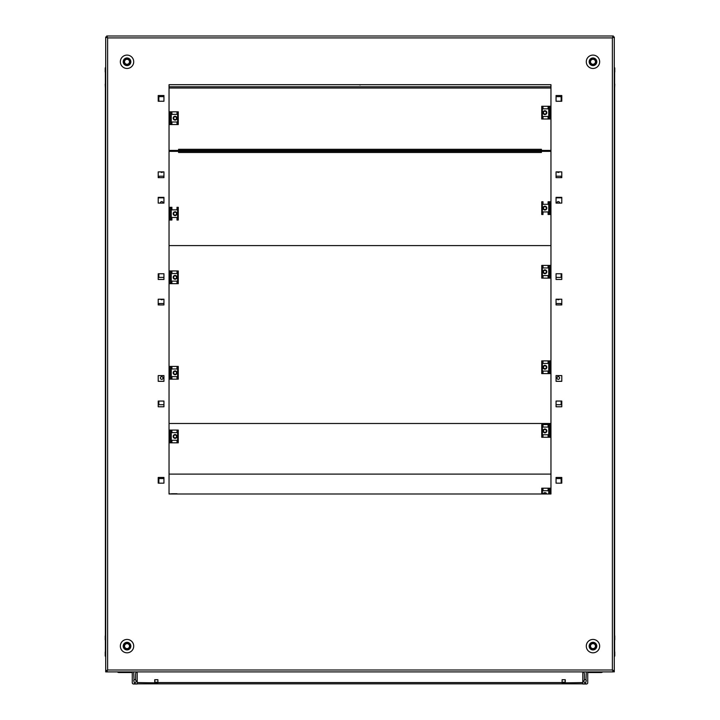 <?xml version="1.0" encoding="UTF-8"?>
<svg xmlns="http://www.w3.org/2000/svg" width="720" height="720" viewBox="0 0 720 720"><rect width="100%" height="100%" fill="white"/><g stroke="black" fill="none" stroke-linecap="round" stroke-linejoin="round"><path stroke-width="1.08" d="M542.691 150.417L542.691 151.371M614.295 670.635L614.295 656.667A1.269 1.269 0 0 0 614.772 655.677L614.772 652.014L614.295 652.014M177.309 151.371L177.309 150.417M106.704 670.725L107.613 669.996L106.704 671.904L106.704 670.95L105.705 670.95L105.705 671.904L613.296 671.904L613.296 670.95L614.295 670.95L614.295 671.904M565.128 679.707L565.128 682.884L562.104 682.884L582.786 682.569L582.786 671.904L582.786 684L586.449 684A1.269 1.269 0 0 0 587.727 682.731L587.727 672.543L601.092 672.543A2.232 2.232 0 0 0 602.649 671.904M583.749 671.904L584.379 673.659L584.379 679.707L585.972 679.707L586.287 672.066A0.639 0.639 0 0 1 586.314 671.904M585.972 679.707L586.278 680.337M587.727 672.543L601.092 672.543M586.287 680.337L585.657 682.884L584.703 682.884L583.749 681.291L584.379 679.707M132.273 672.543L118.908 672.543L132.273 672.543L132.273 682.731A1.269 1.269 0 0 0 133.551 684L137.214 684L137.214 671.904L137.214 682.569L157.896 682.884L154.872 682.884L154.872 679.707M582.786 683.838L137.214 683.838M565.281 682.569L565.281 679.707L562.104 679.707L562.104 682.884M157.896 682.884L157.896 679.707L154.719 679.707L154.719 682.569M105.705 656.667A1.269 1.269 0 0 1 105.228 655.677L105.228 652.014L105.705 652.014M136.251 671.904L135.621 673.659L135.621 679.707L134.028 679.707L133.713 672.066A0.639 0.639 0 0 0 133.686 671.904M118.908 672.543A2.232 2.232 0 0 1 117.351 671.904M134.028 679.707L133.722 680.337M133.713 680.337L134.343 682.884L135.297 682.884L136.251 681.291L135.621 679.707M614.619 640.215L614.619 652.014M614.619 83.763A1.269 1.269 0 0 1 614.772 84.375L614.619 88.038M359.235 84.699A1.35 1.35 0 0 0 360.765 84.699M550.962 88.038L169.038 88.038M105.381 652.014L105.381 640.215M105.381 83.763A1.269 1.269 0 0 0 105.228 84.375L105.381 88.038M558.279 376.65A1.341 1.341 0 0 0 556.947 377.982A1.341 1.341 0 0 0 558.279 379.323A1.341 1.341 0 0 0 559.62 377.982A1.341 1.341 0 0 0 558.279 376.65M557.208 299.214A1.341 1.341 0 0 0 559.359 299.214M559.611 203.094A1.341 1.341 0 0 0 558.279 201.6A1.341 1.341 0 0 0 556.956 203.094M557.208 171.9A1.341 1.341 0 0 0 559.359 171.9M561.15 483.174L561.15 478.557L556.056 478.557M556.056 404.721L561.15 404.721L561.15 401.058M561.15 304.938L561.15 303.507L556.056 303.507M556.056 277.407L561.15 277.407L561.15 273.753M556.056 197.838L561.15 197.838L561.15 197.361M561.15 177.633L561.15 176.202L556.056 176.202M561.15 101.25L561.15 96.633L556.056 96.633M160.641 171.9A1.341 1.341 0 0 0 162.792 171.9M163.044 203.094A1.341 1.341 0 0 0 161.721 201.6A1.341 1.341 0 0 0 160.389 203.094M160.641 299.214A1.341 1.341 0 0 0 162.792 299.214M161.721 379.323A1.341 1.341 0 0 0 163.053 377.982A1.341 1.341 0 0 0 161.721 376.65A1.341 1.341 0 0 0 160.38 377.982A1.341 1.341 0 0 0 161.721 379.323M163.944 96.633L158.85 96.633L158.85 101.25M163.944 176.202L158.85 176.202L158.85 177.633M158.85 197.361L158.85 197.838L163.944 197.838M158.85 273.753L158.85 277.407L163.944 277.407M163.944 303.507L158.85 303.507L158.85 304.938M158.85 401.058L158.85 404.721L163.944 404.721M163.944 478.557L158.85 478.557L158.85 483.174M171.261 493.992L169.038 493.74L169.038 474.102L550.962 474.102L550.962 488.196L543.006 488.196L543.006 490.743L548.1 490.743L548.1 488.196M550.962 423.495L169.038 423.495M550.962 150.417L169.038 150.417M541.413 150.417L541.413 149.301L178.587 149.301L178.587 150.417M169.038 151.371L550.962 151.371M178.587 151.371L178.587 152.487L541.413 152.487L541.413 151.371M550.962 245.583L169.038 245.583M544.914 111.204A1.431 1.431 0 0 0 543.483 112.635A1.431 1.431 0 0 0 544.914 114.066A1.431 1.431 0 0 0 546.345 112.635A1.431 1.431 0 0 0 544.914 111.204M544.914 110.727A1.908 1.908 0 0 0 543.006 112.635A1.908 1.908 0 0 0 544.914 114.543A1.908 1.908 0 0 0 546.822 112.635A1.908 1.908 0 0 0 544.914 110.727M542.367 106.272L541.737 106.272L541.737 119.007L542.367 119.007L542.367 106.272L543.006 106.272L543.006 108.819L548.1 108.819L548.1 106.272L543.006 106.272M550.962 106.272L548.1 106.272M550.962 119.007L548.739 119.007L548.739 106.272M548.739 119.007L548.1 119.007L548.1 116.46L543.006 116.46L543.006 119.007L542.367 119.007M543.006 119.007L548.1 119.007M544.914 206.685A1.431 1.431 0 0 0 543.483 208.116A1.431 1.431 0 0 0 544.914 209.547A1.431 1.431 0 0 0 546.345 208.116A1.431 1.431 0 0 0 544.914 206.685M544.914 206.208A1.908 1.908 0 0 0 543.006 208.116A1.908 1.908 0 0 0 544.914 210.024A1.908 1.908 0 0 0 546.822 208.116A1.908 1.908 0 0 0 544.914 206.208M542.367 201.753L541.737 201.753L541.737 214.488L542.367 214.488L542.367 201.753L543.006 201.753L543.006 204.3L548.1 204.3L548.1 201.753L550.962 201.753M550.962 214.488L548.739 214.488L548.739 201.753M548.739 214.488L548.1 214.488L548.1 211.941L543.006 211.941L543.006 214.488L542.367 214.488M544.914 429.48A1.431 1.431 0 0 0 543.483 430.911A1.431 1.431 0 0 0 544.914 432.342A1.431 1.431 0 0 0 546.345 430.911A1.431 1.431 0 0 0 544.914 429.48M544.914 429.003A1.908 1.908 0 0 0 543.006 430.911A1.908 1.908 0 0 0 544.914 432.819A1.908 1.908 0 0 0 546.822 430.911A1.908 1.908 0 0 0 544.914 429.003M542.367 424.539L541.737 424.539L541.737 437.274L542.367 437.274L542.367 424.539L543.006 424.539L543.006 427.086L548.1 427.086L548.1 424.539L543.006 424.539M550.962 424.539L548.1 424.539M550.962 437.274L548.739 437.274L548.739 424.539M548.739 437.274L548.1 437.274L548.1 434.727L543.006 434.727L543.006 437.274L542.367 437.274M543.006 437.274L548.1 437.274M175.086 437.886A1.431 1.431 0 0 0 176.517 436.455A1.431 1.431 0 0 0 175.086 435.015A1.431 1.431 0 0 0 173.655 436.455A1.431 1.431 0 0 0 175.086 437.886M175.086 438.363A1.908 1.908 0 0 0 176.994 436.455A1.908 1.908 0 0 0 175.086 434.538A1.908 1.908 0 0 0 173.178 436.455A1.908 1.908 0 0 0 175.086 438.363M177.633 442.818L178.263 442.818L178.263 430.083L177.633 430.083L177.633 442.818L176.994 442.818L176.994 440.271L171.9 440.271L171.9 442.818L176.994 442.818M169.038 442.818L171.9 442.818M169.038 430.083L171.261 430.083L171.261 442.818M171.261 430.083L171.9 430.083L171.9 432.63L176.994 432.63L176.994 430.083L177.633 430.083M176.994 430.083L171.9 430.083M175.086 215.091A1.431 1.431 0 0 0 176.517 213.66A1.431 1.431 0 0 0 175.086 212.229A1.431 1.431 0 0 0 173.655 213.66A1.431 1.431 0 0 0 175.086 215.091M175.086 215.568A1.908 1.908 0 0 0 176.994 213.66A1.908 1.908 0 0 0 175.086 211.752A1.908 1.908 0 0 0 173.178 213.66A1.908 1.908 0 0 0 175.086 215.568M177.633 220.023L178.263 220.023L178.263 207.297L177.633 207.297L177.633 220.023L176.994 220.023L176.994 217.476L171.9 217.476L171.9 220.023L169.038 220.023M169.038 207.297L171.261 207.297L171.261 220.023M171.261 207.297L171.9 207.297L171.9 209.844L176.994 209.844L176.994 207.297L177.633 207.297M175.086 119.61A1.431 1.431 0 0 0 176.517 118.179A1.431 1.431 0 0 0 175.086 116.748A1.431 1.431 0 0 0 173.655 118.179A1.431 1.431 0 0 0 175.086 119.61M175.086 120.087A1.908 1.908 0 0 0 176.994 118.179A1.908 1.908 0 0 0 175.086 116.271A1.908 1.908 0 0 0 173.178 118.179A1.908 1.908 0 0 0 175.086 120.087M177.633 124.542L178.263 124.542L178.263 111.816L177.633 111.816L177.633 124.542L176.994 124.542L176.994 121.995L171.9 121.995L171.9 124.542L176.994 124.542M169.038 124.542L171.9 124.542M169.038 111.816L171.261 111.816L171.261 124.542M171.261 111.816L171.9 111.816L171.9 114.363L176.994 114.363L176.994 111.816L177.633 111.816M176.994 111.816L171.9 111.816M176.994 493.992L178.263 493.992M171.261 493.74L171.9 493.992M176.994 493.74L171.9 493.74M175.086 374.229A1.431 1.431 0 0 0 176.517 372.798A1.431 1.431 0 0 0 175.086 371.367A1.431 1.431 0 0 0 173.655 372.798A1.431 1.431 0 0 0 175.086 374.229M175.086 374.706A1.908 1.908 0 0 0 176.994 372.798A1.908 1.908 0 0 0 175.086 370.89A1.908 1.908 0 0 0 173.178 372.798A1.908 1.908 0 0 0 175.086 374.706M177.633 379.161L178.263 379.161L178.263 366.435L177.633 366.435L177.633 379.161L176.994 379.161L176.994 376.614L171.9 376.614L171.9 379.161L176.994 379.161M169.038 379.161L171.9 379.161M169.038 366.435L171.261 366.435L171.261 379.161M171.261 366.435L171.9 366.435L171.9 368.982L176.994 368.982L176.994 366.435L177.633 366.435M176.994 366.435L171.9 366.435M175.086 278.748A1.431 1.431 0 0 0 176.517 277.317A1.431 1.431 0 0 0 175.086 275.886A1.431 1.431 0 0 0 173.655 277.317A1.431 1.431 0 0 0 175.086 278.748M175.086 279.225A1.908 1.908 0 0 0 176.994 277.317A1.908 1.908 0 0 0 175.086 275.409A1.908 1.908 0 0 0 173.178 277.317A1.908 1.908 0 0 0 175.086 279.225M177.633 283.68L178.263 283.68L178.263 270.954L177.633 270.954L177.633 283.68L176.994 283.68L176.994 281.133L171.9 281.133L171.9 283.68L176.994 283.68M169.038 283.68L171.9 283.68M169.038 270.954L171.261 270.954L171.261 283.68M171.261 270.954L171.9 270.954L171.9 273.492L176.994 273.492L176.994 270.954L177.633 270.954M176.994 270.954L171.9 270.954M544.914 270.342A1.431 1.431 0 0 0 543.483 271.773A1.431 1.431 0 0 0 544.914 273.204A1.431 1.431 0 0 0 546.345 271.773A1.431 1.431 0 0 0 544.914 270.342M544.914 269.865A1.908 1.908 0 0 0 543.006 271.773A1.908 1.908 0 0 0 544.914 273.681A1.908 1.908 0 0 0 546.822 271.773A1.908 1.908 0 0 0 544.914 269.865M542.367 265.41L541.737 265.41L541.737 278.136L542.367 278.136L542.367 265.41L543.006 265.41L543.006 267.957L548.1 267.957L548.1 265.41L543.006 265.41M550.962 265.41L548.1 265.41M550.962 278.136L548.739 278.136L548.739 265.41M548.739 278.136L548.1 278.136L548.1 275.589L543.006 275.589L543.006 278.136L542.367 278.136M543.006 278.136L548.1 278.136M544.914 365.823A1.431 1.431 0 0 0 543.483 367.254A1.431 1.431 0 0 0 544.914 368.685A1.431 1.431 0 0 0 546.345 367.254A1.431 1.431 0 0 0 544.914 365.823M544.914 365.346A1.908 1.908 0 0 0 543.006 367.254A1.908 1.908 0 0 0 544.914 369.162A1.908 1.908 0 0 0 546.822 367.254A1.908 1.908 0 0 0 544.914 365.346M542.367 360.891L541.737 360.891L541.737 373.617L542.367 373.617L542.367 360.891L543.006 360.891L543.006 363.438L548.1 363.438L548.1 360.891L543.006 360.891M550.962 360.891L548.1 360.891M550.962 373.617L548.739 373.617L548.739 360.891M548.739 373.617L548.1 373.617L548.1 371.07L543.006 371.07L543.006 373.617L542.367 373.617M543.006 373.617L548.1 373.617M546.228 493.992A1.431 1.431 0 0 0 543.6 493.992M546.741 493.992A1.908 1.908 0 0 0 543.096 493.992M543.006 488.196L541.737 488.196L541.737 493.992M548.739 493.992L548.739 488.196M105.705 640.593A1.269 1.269 0 0 1 105.228 639.603L105.228 635.94L105.705 635.94M614.295 640.593A1.269 1.269 0 0 0 614.772 639.603L614.772 635.94L614.295 635.94M105.381 635.94L105.381 71.964M105.705 67.311A1.269 1.269 0 0 0 105.228 68.301L105.228 71.964L105.705 71.964M614.619 71.964L614.619 635.94M614.295 67.311A1.269 1.269 0 0 1 614.772 68.301L614.772 71.964L614.295 71.964M561.78 406.782L561.78 401.058L556.056 401.058L556.056 406.782L561.78 406.782M561.78 304.938L561.78 299.214L556.056 299.214L556.056 304.938L561.78 304.938M561.78 197.361L556.056 197.361L556.056 203.094L561.78 203.094L561.78 197.361M556.056 483.174L561.78 483.174L561.78 477.441L556.056 477.441L556.056 483.174M556.056 381.321L561.78 381.321L561.78 375.597L556.056 375.597L556.056 381.321M561.78 279.477L561.78 273.753L556.056 273.753L556.056 279.477L561.78 279.477M163.944 95.517L158.22 95.517L158.22 101.25L163.944 101.25L163.944 95.517M550.962 84.699L169.038 84.699L169.038 493.992L550.962 493.992L550.962 84.699M561.78 95.517L556.056 95.517L556.056 101.25L561.78 101.25L561.78 95.517M163.944 177.633L163.944 171.9L158.22 171.9L158.22 177.633L163.944 177.633M561.78 177.633L561.78 171.9L556.056 171.9L556.056 177.633L561.78 177.633M163.944 197.361L158.22 197.361L158.22 203.094L163.944 203.094L163.944 197.361M163.944 304.938L163.944 299.214L158.22 299.214L158.22 304.938L163.944 304.938M163.944 406.782L163.944 401.058L158.22 401.058L158.22 406.782L163.944 406.782M163.944 279.477L163.944 273.753L158.22 273.753L158.22 279.477L163.944 279.477M158.22 381.321L163.944 381.321L163.944 375.597L158.22 375.597L158.22 381.321M158.22 483.174L163.944 483.174L163.944 477.441L158.22 477.441L158.22 483.174M105.705 36.999L107.613 37.908L107.613 669.996L105.705 670.905L105.705 36.999L107.613 37.908L106.704 36L106.704 37.179M614.295 662.31L614.295 45.594M614.295 670.905L612.387 669.996L614.295 670.905L614.295 36.999L612.387 37.908L614.295 36.999M613.296 37.179L613.296 36L106.704 36M613.296 671.904L612.387 669.996L107.613 669.996L105.705 670.905M613.296 36L612.387 37.908L107.613 37.908L106.704 36.954M613.296 36.954L612.387 37.908L612.387 669.996L613.296 670.725M124.542 646.128A2.484 2.484 0 0 1 127.026 643.644A2.484 2.484 0 0 1 129.51 646.128A2.484 2.484 0 0 1 127.026 648.612A2.484 2.484 0 0 1 124.542 646.128M128.439 648.675L125.559 648.675L124.083 646.128A2.943 2.943 0 0 1 125.559 643.581L128.493 643.581A2.943 2.943 0 0 1 129.969 646.128L129.942 646.173M125.559 643.581L128.493 643.581L129.969 646.128L128.493 648.675A2.943 2.943 0 0 1 124.083 646.128L125.559 643.581A2.943 2.943 0 0 1 128.493 643.581L129.942 646.083M129.969 646.128A2.943 2.943 0 0 1 128.493 648.675L125.559 648.675L124.083 646.128M130.842 646.128A3.816 3.816 0 0 1 127.026 649.944A3.816 3.816 0 0 1 123.21 646.128A3.816 3.816 0 0 1 127.026 642.303A3.816 3.816 0 0 1 130.842 646.128M133.713 646.128A6.687 6.687 0 0 1 127.026 652.806A6.687 6.687 0 0 1 120.339 646.128A6.687 6.687 0 0 1 127.026 639.441A6.687 6.687 0 0 1 133.713 646.128M590.49 646.128A2.484 2.484 0 0 1 592.974 643.644A2.484 2.484 0 0 1 595.458 646.128A2.484 2.484 0 0 1 592.974 648.612A2.484 2.484 0 0 1 590.49 646.128M594.396 648.675L591.507 648.675L590.031 646.128A2.943 2.943 0 0 1 591.507 643.581L594.441 643.581A2.943 2.943 0 0 1 595.917 646.128L595.89 646.173M591.507 643.581L594.441 643.581L595.917 646.128L594.441 648.675A2.943 2.943 0 0 1 590.031 646.128L591.507 643.581A2.943 2.943 0 0 1 594.441 643.581L595.89 646.083M595.917 646.128A2.943 2.943 0 0 1 594.441 648.675L591.507 648.675L590.031 646.128M596.79 646.128A3.816 3.816 0 0 1 592.974 649.944A3.816 3.816 0 0 1 589.158 646.128A3.816 3.816 0 0 1 592.974 642.303A3.816 3.816 0 0 1 596.79 646.128M599.661 646.128A6.687 6.687 0 0 1 592.974 652.806A6.687 6.687 0 0 1 586.287 646.128A6.687 6.687 0 0 1 592.974 639.441A6.687 6.687 0 0 1 599.661 646.128M124.542 61.776A2.484 2.484 0 0 1 127.026 59.301A2.484 2.484 0 0 1 129.51 61.776A2.484 2.484 0 0 1 127.026 64.26A2.484 2.484 0 0 1 124.542 61.776M128.439 64.323L125.559 64.323L124.083 61.776A2.943 2.943 0 0 1 125.559 59.238L128.493 59.238A2.943 2.943 0 0 1 129.969 61.776L129.942 61.821M125.559 59.238L128.493 59.238L129.969 61.776L128.493 64.323A2.943 2.943 0 0 1 124.083 61.776L125.559 59.238A2.943 2.943 0 0 1 128.493 59.238L129.942 61.731M129.969 61.776A2.943 2.943 0 0 1 128.493 64.323L125.559 64.323L124.083 61.776M130.842 61.776A3.816 3.816 0 0 1 127.026 65.601A3.816 3.816 0 0 1 123.21 61.776A3.816 3.816 0 0 1 127.026 57.96A3.816 3.816 0 0 1 130.842 61.776M133.713 61.776A6.687 6.687 0 0 1 127.026 68.463A6.687 6.687 0 0 1 120.339 61.776A6.687 6.687 0 0 1 127.026 55.098A6.687 6.687 0 0 1 133.713 61.776M590.49 61.776A2.484 2.484 0 0 1 592.974 59.301A2.484 2.484 0 0 1 595.458 61.776A2.484 2.484 0 0 1 592.974 64.26A2.484 2.484 0 0 1 590.49 61.776M594.396 64.323L591.507 64.323L590.031 61.776A2.943 2.943 0 0 1 591.507 59.238L594.441 59.238A2.943 2.943 0 0 1 595.917 61.776L595.89 61.821M591.507 59.238L594.441 59.238L595.917 61.776L594.441 64.323A2.943 2.943 0 0 1 590.031 61.776L591.507 59.238A2.943 2.943 0 0 1 594.441 59.238L595.89 61.731M595.917 61.776A2.943 2.943 0 0 1 594.441 64.323L591.507 64.323L590.031 61.776M596.79 61.776A3.816 3.816 0 0 1 592.974 65.601A3.816 3.816 0 0 1 589.158 61.776A3.816 3.816 0 0 1 592.974 57.96A3.816 3.816 0 0 1 596.79 61.776M599.661 61.776A6.687 6.687 0 0 1 592.974 68.463A6.687 6.687 0 0 1 586.287 61.776A6.687 6.687 0 0 1 592.974 55.098A6.687 6.687 0 0 1 599.661 61.776M157.896 682.569L562.104 682.569M154.872 682.254L157.896 682.254M562.104 682.254L565.128 682.254M169.038 86.76L550.962 86.76M550.467 119.007L550.467 106.272M549.864 119.007L549.864 106.272M550.467 214.488L550.467 201.753M549.864 214.488L549.864 201.753M550.467 437.274L550.467 424.539M549.864 437.274L549.864 424.539M169.533 430.083L169.533 442.818M170.136 430.083L170.136 442.818M169.533 207.297L169.533 220.023M170.136 207.297L170.136 220.023M169.533 111.816L169.533 124.542M170.136 111.816L170.136 124.542M169.533 366.435L169.533 379.161M170.136 366.435L170.136 379.161M169.533 270.954L169.533 283.68M170.136 270.954L170.136 283.68M550.467 278.136L550.467 265.41M549.864 278.136L549.864 265.41M550.467 373.617L550.467 360.891M549.864 373.617L549.864 360.891M542.367 493.992L542.367 488.196M550.467 493.992L550.467 488.196M549.864 493.992L549.864 488.196M105.228 639.603L105.705 639.603M614.772 639.603L614.295 639.603M105.228 68.301L105.705 68.301M614.772 68.301L614.295 68.301"/></g></svg>
